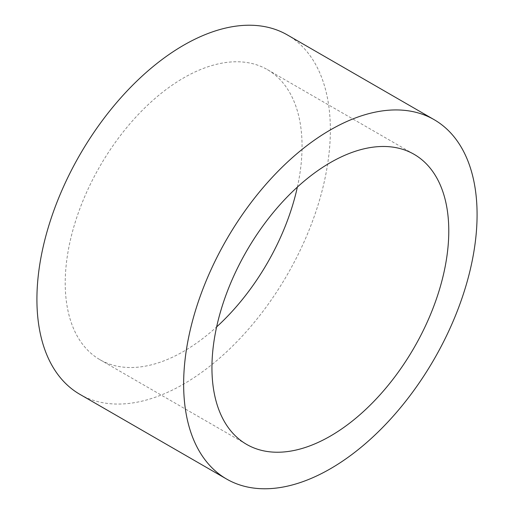 <?xml version="1.0" encoding="UTF-8"?>
<svg xmlns="http://www.w3.org/2000/svg" width="514" height="514" viewBox="0 0 514 514"><rect width="100%" height="100%" fill="white"/><g stroke="black" fill="none" stroke-linecap="round" stroke-linejoin="round"><path stroke-width="0.39" stroke-dasharray="2.57 1.93" d="M297.368 187.077A167.468 96.69 120 0 0 267.37 69.608A167.468 96.69 120 0 0 183.639 77.903A167.468 96.69 120 0 0 74.234 225.479A167.468 96.69 120 0 0 99.902 359.678A167.468 96.69 120 0 0 183.639 351.383A167.468 96.69 120 0 0 216.632 326.923M79.888 394.347A207.502 119.801 120 0 0 183.639 384.067A207.502 119.801 120 0 0 319.194 201.218A207.502 119.801 120 0 0 287.384 34.946M267.37 69.608L414.098 154.322M99.902 359.678L246.63 444.392"/><path stroke-width="0.77" d="M330.361 436.097A167.468 96.69 120 0 0 439.766 288.521A167.468 96.69 120 0 0 414.098 154.322A167.468 96.69 120 0 0 330.361 162.617A167.468 96.69 120 0 0 220.956 310.193A167.468 96.69 120 0 0 246.63 444.392A167.468 96.69 120 0 0 330.361 436.097M216.632 326.923A167.468 96.69 120 0 0 297.368 187.077M434.112 119.653L287.384 34.946A207.502 119.801 120 0 0 183.639 45.219A207.502 119.801 120 0 0 48.085 228.075A207.502 119.801 120 0 0 79.888 394.347L226.616 479.054A207.502 119.801 120 0 0 330.361 468.781A207.502 119.801 120 0 0 465.915 285.925A207.502 119.801 120 0 0 434.112 119.653A207.502 119.801 120 0 0 330.361 129.933A207.502 119.801 120 0 0 194.806 312.782A207.502 119.801 120 0 0 226.616 479.054"/></g></svg>
